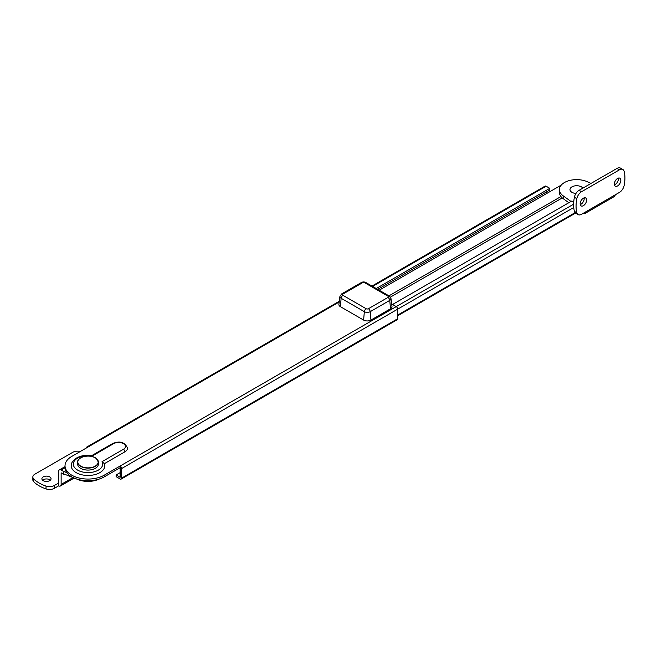<?xml version="1.0" encoding="UTF-8"?>
<svg xmlns="http://www.w3.org/2000/svg" width="657" height="657" viewBox="0 0 657 657"><rect width="100%" height="100%" fill="white"/><g stroke="black" fill="none" stroke-linecap="round" stroke-linejoin="round"><path stroke-width="0.99" d="M91.849 455.539L91.923 455.523C86.149 454.775 81.033 455.597 76.59 458.003C72.763 460.606 70.989 463.201 71.252 465.797A16.762 9.674 0 0 0 81.591 474.732A16.762 9.674 0 0 0 99.856 472.638A16.762 9.674 0 0 0 104.767 465.797L104.258 463.169M92.284 455.991A14.684 8.475 0 0 0 77.625 458.11A14.684 8.475 0 0 0 77.625 470.1A14.684 8.475 0 0 0 98.394 470.1A14.684 8.475 0 0 0 102.057 461.633L123.434 449.289A6.907 3.991 0 0 0 123.434 443.647A6.907 3.991 0 0 0 113.661 443.647L91.66 456.352M339.201 302.006L71.761 456.418A22.979 13.263 0 0 0 65.027 465.797A22.979 13.263 0 0 0 79.21 478.05A22.979 13.263 0 0 0 104.258 475.175L104.258 476.867L120.132 467.702L120.132 477.294L116.108 474.962L116.108 476.654L120.132 478.986A2.07 1.199 -120 0 0 121.175 479.084A2.07 1.199 -120 0 0 121.602 478.14L121.602 468.548A2.07 1.199 -120 0 0 120.132 466.01L104.258 475.175M121.175 479.084L397.271 319.688A2.07 1.199 -120 0 0 397.699 318.735L397.699 309.143A2.07 1.199 -120 0 0 396.228 306.605L391.671 303.969M104.43 463.645L124.904 451.827A8.984 5.19 0 0 0 127.532 448.164C124.879 442.128 119.911 440.592 112.626 443.549A2.07 1.199 60 0 1 113.661 443.647M573.618 204.187L120.132 466.01L120.132 467.702M87.644 447.245A2.07 1.199 -120 0 0 86.601 447.146A2.07 1.199 -120 0 0 86.174 448.09M120.132 472.638L116.108 474.962M65.027 465.797L65.027 467.488A22.979 13.263 0 0 0 79.21 479.741A22.979 13.263 0 0 0 104.258 476.867M102.057 461.633L104.364 463.686M390.488 308.79A5.182 2.989 0 0 0 391.991 306.449L390.972 298.516A4.156 2.398 180 0 1 389.765 300.389L390.488 308.79L370.942 320.074A5.182 2.989 0 0 1 363.617 320.074L340.4 306.671A5.182 2.989 0 0 1 338.897 304.339L339.924 296.397A4.156 2.398 180 0 0 341.131 298.278L340.4 306.671M42.598 480.185A4.574 2.644 180 0 1 49.71 479.725A4.574 2.644 180 0 1 50.343 480.185M43.231 480.645A4.574 2.644 180 0 1 41.892 478.772A4.574 2.644 180 0 1 44.717 476.333A4.574 2.644 180 0 1 49.71 476.9A4.574 2.644 180 0 1 51.049 478.772A4.574 2.644 180 0 1 48.224 481.211A4.574 2.644 180 0 1 43.231 480.645M65.035 467.776L61.134 470.026A3.457 1.996 -120 0 0 59.401 469.854A3.457 1.996 -120 0 0 58.687 471.439L58.687 485.827A3.457 1.996 -120 0 0 60.411 485.999A3.457 1.996 -120 0 0 61.134 484.414L61.134 472.851L78.7 479.84A17.279 9.978 0 0 0 98.969 479.15M63.573 474.255L63.573 471.439L66.833 472.638M61.134 470.026L63.573 471.439M58.687 485.827L54.424 488.291A6.907 3.991 180 0 1 46.023 488.907A34.55 19.948 180 0 1 33.811 481.852A6.907 3.991 180 0 1 32.85 479.824L32.85 477.007A6.907 3.991 180 0 1 34.87 474.182L72.73 452.328A6.907 3.991 180 0 1 80.31 451.474M58.687 483.002L54.424 485.466A6.907 3.991 180 0 1 46.023 486.081A34.55 19.948 180 0 1 33.811 479.027A6.907 3.991 180 0 1 32.85 477.007M618.311 178.129A4.574 2.644 -60 0 1 615.149 184.51A4.574 2.644 -60 0 1 614.435 184.831M617.596 185.923A4.574 2.644 -60 0 1 615.305 186.153A4.574 2.644 -60 0 1 614.607 182.482A4.574 2.644 -60 0 1 617.596 178.449A4.574 2.644 -60 0 1 619.888 178.219A4.574 2.644 -60 0 1 620.586 181.89A4.574 2.644 -60 0 1 617.596 185.923M584.106 197.88A4.574 2.644 -60 0 1 580.944 204.261A4.574 2.644 -60 0 1 580.23 204.582M583.391 205.674A4.574 2.644 -60 0 1 581.1 205.904A4.574 2.644 -60 0 1 580.402 202.233A4.574 2.644 -60 0 1 583.391 198.2A4.574 2.644 -60 0 1 585.683 197.971A4.574 2.644 -60 0 1 586.381 201.642A4.574 2.644 -60 0 1 583.391 205.674M590.996 183.434L587.465 181.808A17.279 9.978 0 0 0 564.453 182.539A17.279 9.978 0 0 0 559.394 189.594A17.279 9.978 0 0 0 563.18 195.827L571.007 201.469M559.394 189.594L559.394 192.411A17.279 9.978 0 0 0 563.18 198.644L568.831 202.726M615.149 194.883L619.42 192.419A6.907 3.991 120 0 0 624.15 185.455A34.55 19.948 120 0 0 624.15 171.346A6.907 3.991 120 0 0 622.877 169.506A6.907 3.991 120 0 0 619.42 169.851L616.972 168.438L579.121 190.292L581.568 191.704A6.907 3.991 120 0 0 576.838 198.669A34.55 19.948 120 0 0 576.838 212.769A6.907 3.991 120 0 0 578.111 214.617A6.907 3.991 120 0 0 581.568 214.272L615.149 194.883A3.457 1.996 60 0 1 614.435 196.468L585.116 213.394A3.457 1.996 -120 0 0 585.83 211.809M616.972 168.438A6.907 3.991 -60 0 1 620.43 168.093L622.877 169.506M578.111 214.617L575.672 213.205A6.907 3.991 -60 0 1 574.39 211.365L576.838 212.769M576.838 198.669L574.39 197.256A34.55 19.948 120 0 0 574.39 211.365M574.39 197.256A6.907 3.991 -60 0 1 579.121 190.292M619.42 169.851L581.568 191.704M583.391 213.221L583.391 213.221A3.457 1.996 -120 0 0 585.116 213.394M96.275 458.512A10.364 5.987 180 0 1 98.369 462.126L96.242 458.438C90.863 453.823 77.058 456.574 77.641 462.126L77.641 464.105A10.364 5.987 0 0 0 79.743 467.71A10.364 5.987 0 0 0 91.307 469.771A10.364 5.987 0 0 0 98.369 464.105L98.369 462.126A10.364 5.987 180 0 1 91.307 467.8A10.364 5.987 180 0 1 79.743 465.739A10.364 5.987 180 0 1 77.641 462.126A10.364 5.987 180 0 1 80.737 457.863M561.25 185.093L379.171 290.213M546.131 192.131L546.131 193.823M377.701 289.367L549.794 190.013L549.794 188.321L546.131 186.21A2.07 1.199 -120 0 0 545.088 186.103L371.969 286.058M549.794 188.321L376.239 288.522M560.947 196.55L388.944 295.855M573.717 202.134L571.787 201.017L392.566 304.487M562.261 197.913L390.43 297.12M575.975 193.437A6.693 3.86 180 0 1 570.03 190.054A6.693 3.86 180 0 1 574.415 185.956A6.693 3.86 180 0 1 582.866 188.132M573.742 207.505L121.602 468.548M397.699 318.735L121.602 478.14M124.904 451.827A2.07 1.199 -120 0 0 123.434 449.289M387.942 297.449A1.577 0.912 0 0 0 387.942 296.159L364.725 282.756A1.577 0.912 0 0 0 362.5 282.756L342.954 294.04A1.577 0.912 0 0 0 342.954 295.33L366.163 308.733A1.577 0.912 0 0 0 368.396 308.733L387.942 297.449A2.595 1.495 -120 0 1 389.765 300.389L370.22 311.673A4.156 2.398 180 0 1 364.339 311.673L363.617 320.074M366.163 308.733A2.595 1.495 120 0 0 364.339 311.673L341.131 298.278A2.595 1.495 120 0 1 342.954 295.33M368.396 308.733A2.595 1.495 -120 0 1 370.22 311.673L370.942 320.074M362.5 282.756A2.595 1.495 -120 0 0 361.202 282.625C362.795 281.722 364.405 281.722 366.023 282.625A2.595 1.495 120 0 0 364.725 282.756M342.954 294.04A2.595 1.495 -120 0 0 341.656 293.909L361.202 282.625M366.023 282.625L389.24 296.028A2.595 1.495 120 0 0 387.942 296.159M61.134 484.414L72.812 477.672M54.424 485.466L54.424 488.291M33.811 479.027L33.811 481.852M46.023 486.081L46.023 488.907M563.18 195.827L563.18 198.644M95.273 457.863A10.364 5.987 180 0 1 96.152 458.43M96.136 458.438A10.192 5.888 0 0 0 81.854 457.297A10.192 5.888 0 0 0 79.875 465.534A10.192 5.888 0 0 0 94.156 466.675A10.192 5.888 0 0 0 96.136 458.438M575.039 212.679L397.699 315.064M546.131 186.21L372.576 286.411M339.299 301.251L86.601 447.146M91.881 455.523L112.626 443.549M341.656 293.909L339.924 296.397M389.24 296.028L390.972 298.516M74.052 478.124L60.411 485.999M59.401 469.854L65.027 466.61M575.516 213.106L397.699 315.771"/></g></svg>
